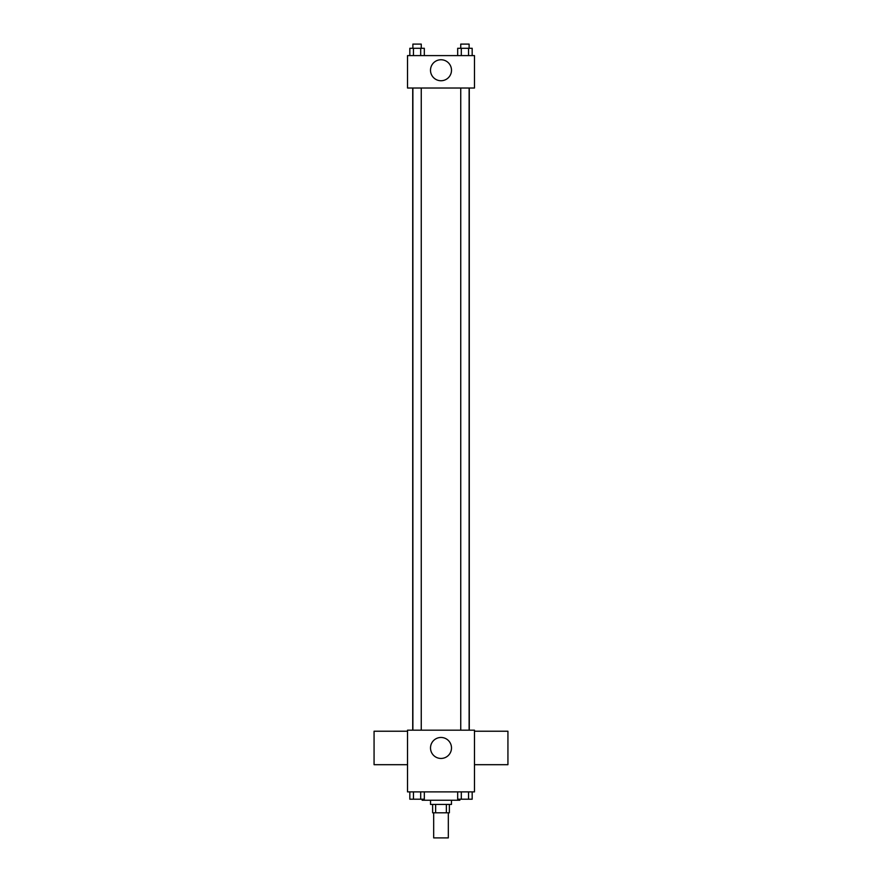 <?xml version="1.0" encoding="UTF-8"?>
<svg xmlns="http://www.w3.org/2000/svg" width="882" height="882" viewBox="0 0 882 882"><rect width="100%" height="100%" fill="white"/><g stroke="black" fill="none" stroke-linecap="round" stroke-linejoin="round"><path stroke-width="1.32" d="M433.679 812.796L433.679 837.9L448.321 837.9L448.321 812.796M446.369 804.428L446.369 812.796L432.632 812.796L432.632 804.428M446.369 812.796L449.368 812.796L449.368 804.428M451.463 800.25L451.463 804.428L430.537 804.428L430.537 800.25M435.631 804.428L435.631 812.796M422.169 799.202L422.169 800.25L459.831 800.25L459.831 799.202M474.472 791.882L407.528 791.882L407.528 730.175L474.472 730.175L474.472 791.882M451.496 747.958A10.496 10.496 0 0 1 435.752 757.043A10.496 10.496 0 0 1 435.752 738.873A10.496 10.496 0 0 1 451.496 747.958M474.472 764.694L507.933 764.694L507.933 731.222L474.472 731.222M407.528 731.222L374.067 731.222L374.067 764.694L407.528 764.694M469.279 88.024L469.279 730.175M460.746 730.175L460.746 88.024M421.254 88.024L421.254 730.175M474.472 88.024L407.528 88.024L407.528 55.599L474.472 55.599L474.472 88.024M451.496 70.251A10.496 10.496 0 0 1 435.752 79.336A10.496 10.496 0 0 1 435.752 61.156A10.496 10.496 0 0 1 451.496 70.251M472.179 55.599L472.179 48.278L457.681 48.278L457.681 55.599M468.551 48.278L468.551 55.599M461.308 48.278L461.308 55.599M460.746 48.278L460.746 44.1L469.114 44.1L469.114 48.278M424.319 55.599L424.319 48.278L409.821 48.278L409.821 55.599M420.692 48.278L420.692 55.599M413.449 48.278L413.449 55.599M412.886 48.278L412.886 44.1L421.254 44.1L421.254 48.278M472.179 791.882L472.179 799.202L457.681 799.202L457.681 791.882M468.551 791.882L468.551 799.202M461.308 791.882L461.308 799.202M469.114 799.202L460.746 799.202M424.319 791.882L424.319 799.202L409.821 799.202L409.821 791.882M420.692 791.882L420.692 799.202M413.449 791.882L413.449 799.202M421.254 799.202L412.886 799.202M412.721 88.024L412.721 730.175M469.114 730.175L469.114 88.024M412.886 88.024L412.886 730.175"/></g></svg>

